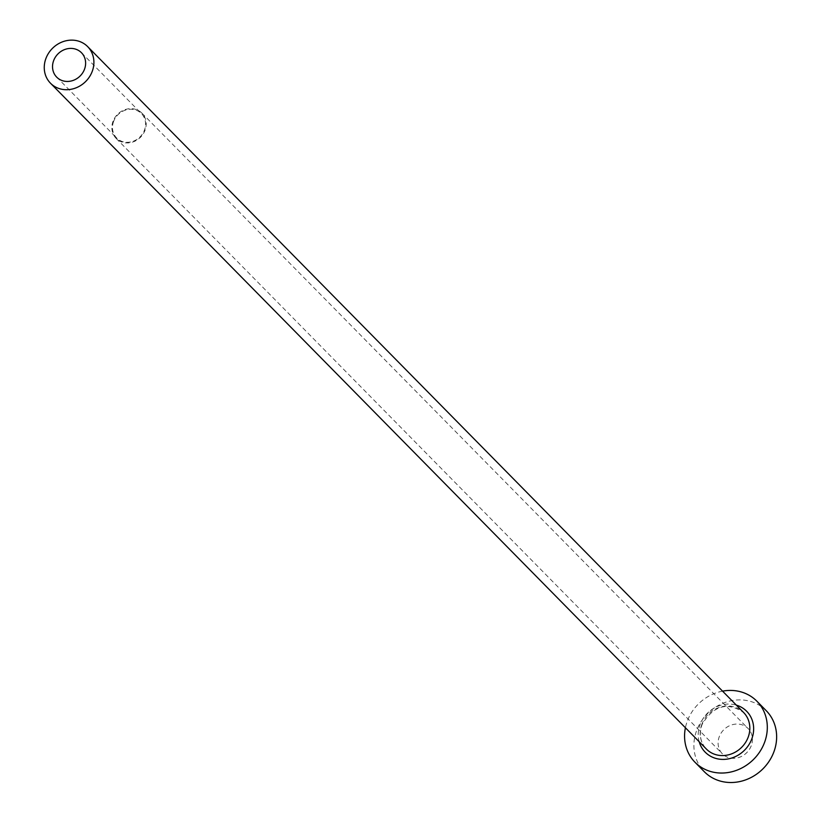 <?xml version="1.0" encoding="UTF-8"?>
<svg xmlns="http://www.w3.org/2000/svg" width="822" height="822" viewBox="0 0 822 822"><rect width="100%" height="100%" fill="white"/><g stroke="black" fill="none" stroke-linecap="round" stroke-linejoin="round"><path stroke-width="0.62" stroke-dasharray="4.11 3.08" d="M113.642 121.368A17.385 15.639 -44.6 0 0 116.642 137.983A17.385 15.639 -44.6 0 0 144.425 130.205A17.385 15.639 -44.6 0 0 141.415 113.58A17.385 15.639 -44.6 0 0 113.642 121.368M751.236 745.78A18.043 16.224 135.4 0 1 722.415 753.856A18.043 16.224 135.4 0 1 719.301 736.625A18.043 16.224 135.4 0 1 748.123 728.539A18.043 16.224 135.4 0 1 751.236 745.78M113.066 121.204A18.043 16.224 -44.6 0 0 116.179 138.445A18.043 16.224 -44.6 0 0 145.001 130.369A18.043 16.224 -44.6 0 0 141.887 113.128A18.043 16.224 -44.6 0 0 113.066 121.204M722.569 691.148A43.463 39.096 -44.6 0 0 687.459 720.688A43.463 39.096 -44.6 0 0 685.414 727.747M766.238 710.701A43.463 39.096 -44.6 0 0 696.789 730.162A43.463 39.096 -44.6 0 0 704.3 771.704M699.183 741.732A29.119 26.201 135.4 0 1 700.159 724.336A29.119 26.201 135.4 0 1 736.337 705.122M701.916 724.161A26.078 23.458 -44.6 0 0 706.427 749.089C700.262 742.338 698.803 734.128 702.07 724.48C713.445 705.564 727.285 701.567 743.591 712.489A26.078 23.458 -44.6 0 0 701.916 724.161M56.687 77.124L116.642 137.983M116.179 138.445L722.415 753.856M141.887 113.128L748.123 728.539M81.46 52.721L141.415 113.58"/><path stroke-width="1.23" d="M53.687 60.499A17.385 15.639 -44.6 0 0 56.687 77.124A17.385 15.639 -44.6 0 0 84.471 69.336A17.385 15.639 -44.6 0 0 81.46 52.721A17.385 15.639 -44.6 0 0 53.687 60.499M92.167 71.545A26.078 23.458 -44.6 0 0 87.656 46.618A26.078 23.458 -44.6 0 0 45.991 58.29A26.078 23.458 -44.6 0 0 50.491 83.217A26.078 23.458 -44.6 0 0 92.167 71.545M685.414 727.747A43.463 39.096 -44.6 0 0 694.98 762.241A43.463 39.096 -44.6 0 0 764.419 742.769A43.463 39.096 -44.6 0 0 756.908 701.228A43.463 39.096 -44.6 0 0 722.569 691.148M694.98 762.241L704.3 771.704A43.463 39.096 -44.6 0 0 773.749 752.243A43.463 39.096 -44.6 0 0 766.238 710.701L756.908 701.228M736.337 705.122A29.119 26.201 135.4 0 1 751.719 739.132A29.119 26.201 135.4 0 1 724.388 759.374A29.119 26.201 135.4 0 1 699.183 741.732M50.491 83.217L706.427 749.089A26.078 23.458 -44.6 0 0 748.092 737.416A26.078 23.458 -44.6 0 0 743.591 712.489L87.656 46.618"/></g></svg>

